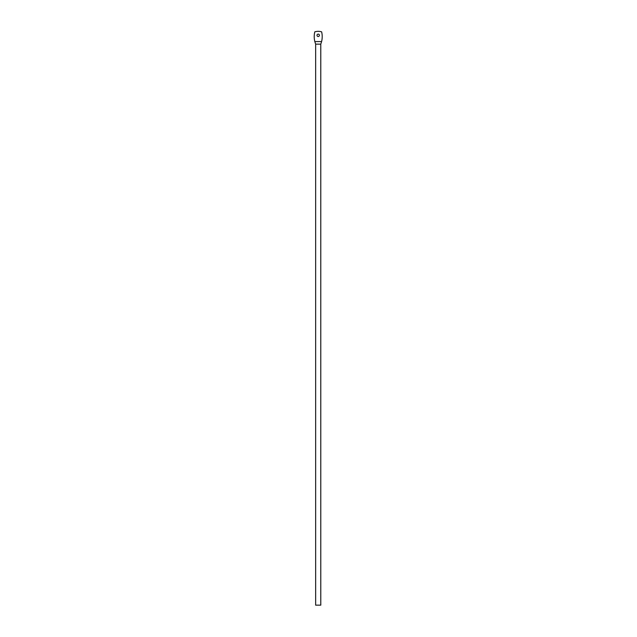 <?xml version="1.0" encoding="UTF-8"?>
<svg xmlns="http://www.w3.org/2000/svg" width="637" height="637" viewBox="0 0 637 637"><rect width="100%" height="100%" fill="white"/><g stroke="black" fill="none" stroke-linecap="round" stroke-linejoin="round"><path stroke-width="0.96" d="M315.649 44.152L320.777 44.152L320.777 605.15L315.649 605.15L315.649 44.152L314.829 41.588L321.597 41.588A20.48 20.48 0 0 0 321.637 31.85A11.538 11.538 0 0 0 314.797 31.85A20.48 20.48 0 0 0 314.829 41.588M317.019 35.322A1.194 1.194 0 0 0 318.213 36.516A1.194 1.194 0 0 0 319.416 35.322A1.194 1.194 0 0 0 318.213 34.127A1.194 1.194 0 0 0 317.019 35.322M320.777 44.152L321.597 41.588"/></g></svg>
